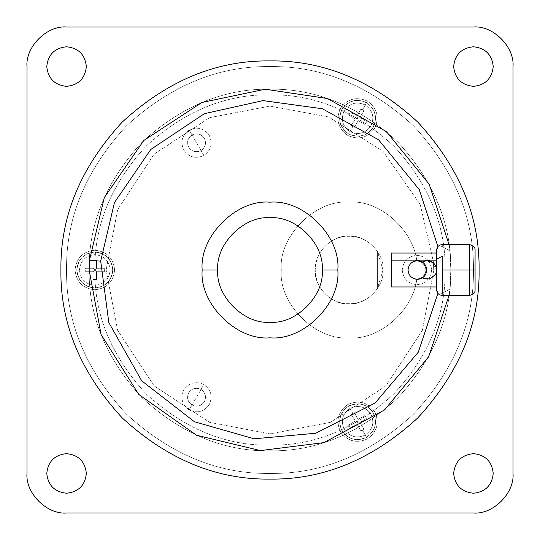 <?xml version="1.0" encoding="UTF-8"?>
<svg xmlns="http://www.w3.org/2000/svg" width="540" height="540" viewBox="0 0 540 540"><rect width="100%" height="100%" fill="white"/><g stroke="black" fill="none" stroke-linecap="round" stroke-linejoin="round"><path stroke-width="0.41" stroke-dasharray="2.7 2.03" d="M391.433 286.956L391.433 286.025L436.644 286.025L436.644 286.956M421.038 278.66L417.427 279.382C411.73 278.843 408.605 275.717 408.044 270C409.698 261.826 414.464 259.16 422.341 262.008C430.225 259.16 434.99 261.826 436.644 270L435.476 274.529L433.904 276.622L435.476 274.529L436.644 270L430.94 261.374M433.883 276.642L427.268 279.382L423.657 278.66M423.63 278.647L422.341 277.992L421.119 278.627M430.839 261.326L422.341 262.008L426.809 270L422.341 262.008C414.464 259.16 409.698 261.826 408.044 270C408.605 275.717 411.73 278.843 417.427 279.382L422.341 277.992L427.262 279.382L433.904 276.622M436.644 289.778L437.994 292.788L442.294 293.429L442.294 295.427L442.294 293.429L437.994 292.788L437.92 293.355L436.644 288.988L436.644 251.012L437.994 247.212L442.294 246.571L442.294 244.573L442.294 246.571L449.834 250.945L442.294 246.571L437.994 247.212L437.92 246.645L436.644 251.012L436.644 288.988M469.422 244.573L469.422 270L450.839 270L449.834 250.945L450.839 270C451.46 316.15 433.802 358.776 397.872 397.872C358.776 433.802 316.15 451.46 270 450.839C223.85 451.46 181.224 433.802 142.128 397.872C106.198 358.776 88.54 316.15 89.161 270L106.117 270L117.626 330.325L154.116 385.884L209.675 422.375L270 433.883L330.325 422.375L385.884 385.884L422.375 330.325L433.883 270L450.839 270C451.46 316.15 433.802 358.776 397.872 397.872C358.776 433.802 316.15 451.46 270 450.839C223.85 451.46 181.224 433.802 142.128 397.872C106.198 358.776 88.54 316.15 89.161 270C88.54 316.15 106.198 358.776 142.128 397.872C181.224 433.802 223.85 451.46 270 450.839C316.15 451.46 358.776 433.802 397.872 397.872C433.802 358.776 451.46 316.15 450.839 270L450.839 270C451.46 316.15 433.802 358.776 397.872 397.872C358.776 433.802 316.15 451.46 270 450.839C223.85 451.46 181.224 433.802 142.128 397.872C106.198 358.776 88.54 316.15 89.161 270L89.161 270C88.54 316.15 106.198 358.776 142.128 397.872C181.224 433.802 223.85 451.46 270 450.839C316.15 451.46 358.776 433.802 397.872 397.872C433.802 358.776 451.46 316.15 450.839 270L449.834 289.055L442.294 293.429L449.834 289.055L449.037 295.427L449.834 289.055L450.839 270C451.46 223.85 433.802 181.224 397.872 142.128C358.776 106.198 316.15 88.54 270 89.161C223.85 88.54 181.224 106.198 142.128 142.128C106.198 181.224 88.54 223.85 89.161 270C88.54 316.15 106.198 358.776 142.128 397.872C181.224 433.802 223.85 451.46 270 450.839C316.15 451.46 358.776 433.802 397.872 397.872C433.802 358.776 451.46 316.15 450.839 270L450.839 270C451.46 223.85 433.802 181.224 397.872 142.128C358.776 106.198 316.15 88.54 270 89.161C316.15 88.54 358.776 106.198 397.872 142.128C433.802 181.224 451.46 223.85 450.839 270C451.46 316.15 433.802 358.776 397.872 397.872C358.776 433.802 316.15 451.46 270 450.839C223.85 451.46 181.224 433.802 142.128 397.872C106.198 358.776 88.54 316.15 89.161 270L89.161 270C88.54 223.85 106.198 181.224 142.128 142.128C181.224 106.198 223.85 88.54 270 89.161C316.15 88.54 358.776 106.198 397.872 142.128C433.802 181.224 451.46 223.85 450.839 270C451.46 223.85 433.802 181.224 397.872 142.128C358.776 106.198 316.15 88.54 270 89.161C223.85 88.54 181.224 106.198 142.128 142.128C106.198 181.224 88.54 223.85 89.161 270C88.54 316.15 106.198 358.776 142.128 397.872C181.224 433.802 223.85 451.46 270 450.839C316.15 451.46 358.776 433.802 397.872 397.872C433.802 358.776 451.46 316.15 450.839 270C451.46 223.85 433.802 181.224 397.872 142.128C358.776 106.198 316.15 88.54 270 89.161C316.15 88.54 358.776 106.198 397.872 142.128C433.802 181.224 451.46 223.85 450.839 270L433.883 270L422.375 330.325L385.884 385.884L330.325 422.375L270 433.883L209.675 422.375L154.116 385.884L117.626 330.325L106.117 270L89.161 270C88.54 223.85 106.198 181.224 142.128 142.128C181.224 106.198 223.85 88.54 270 89.161C316.15 88.54 358.776 106.198 397.872 142.128C433.802 181.224 451.46 223.85 450.839 270L475.072 270L475.072 289.778L475.072 250.222L475.072 270L469.422 270L469.422 244.573M469.422 295.427L469.422 270L469.422 295.427M416.927 270C419.965 303.554 382.671 340.848 349.117 337.817C315.562 340.848 278.269 303.554 281.3 270C278.269 303.554 315.562 340.848 349.117 337.817C382.671 340.848 419.965 303.554 416.927 270C419.965 236.446 382.671 199.152 349.117 202.183C315.562 199.152 278.269 236.446 281.3 270C278.269 303.554 315.562 340.848 349.117 337.817C382.671 340.848 419.965 303.554 416.927 270C419.965 236.446 382.671 199.152 349.117 202.183C315.562 199.152 278.269 236.446 281.3 270C278.269 236.446 315.562 199.152 349.117 202.183C382.671 199.152 419.965 236.446 416.927 270C419.965 303.554 382.671 340.848 349.117 337.817C315.562 340.848 278.269 303.554 281.3 270C278.269 236.446 315.562 199.152 349.117 202.183C382.671 199.152 419.965 236.446 416.927 270L407.889 270C408.463 264.546 411.48 261.536 416.927 260.955C422.381 261.536 425.399 264.546 425.972 270L416.927 270L425.972 270C425.399 275.454 422.381 278.465 416.927 279.045C411.48 278.465 408.463 275.454 407.889 270L416.927 270M383.022 270L377.372 251.255C367.673 238.417 354.989 233.847 339.329 237.539C324.236 243.122 316.197 253.942 315.212 270C313.693 253.226 332.343 234.576 349.117 236.095C365.89 234.576 384.541 253.226 383.022 270L377.372 288.745L377.372 251.255L377.372 288.745C367.673 301.583 354.989 306.153 339.329 302.461C324.236 296.879 316.197 286.058 315.212 270C316.197 253.942 324.236 243.122 339.329 237.539C354.989 233.847 367.673 238.417 377.372 251.255L377.372 288.745L383.022 270C384.541 286.774 365.89 305.424 349.117 303.905C332.343 305.424 313.693 286.774 315.212 270C316.197 286.058 324.236 296.879 339.329 302.461C354.989 306.153 367.673 301.583 377.372 288.745L377.372 251.255L383.022 270C384.541 253.226 365.89 234.576 349.117 236.095C332.343 234.576 313.693 253.226 315.212 270C313.693 286.774 332.343 305.424 349.117 303.905C365.89 305.424 384.541 286.774 383.022 270M66.555 270C65.86 321.921 85.725 369.873 126.144 413.856C170.127 454.275 218.079 474.14 270 473.445C321.921 474.14 369.873 454.275 413.856 413.856C454.275 369.873 474.14 321.921 473.445 270C474.14 321.921 454.275 369.873 413.856 413.856C369.873 454.275 321.921 474.14 270 473.445C218.079 474.14 170.127 454.275 126.144 413.856C85.725 369.873 65.86 321.921 66.555 270C65.86 218.079 85.725 170.127 126.144 126.144C170.127 85.725 218.079 65.86 270 66.555C321.921 65.86 369.873 85.725 413.856 126.144C454.275 170.127 474.14 218.079 473.445 270C474.14 321.921 454.275 369.873 413.856 413.856C369.873 454.275 321.921 474.14 270 473.445C218.079 474.14 170.127 454.275 126.144 413.856C85.725 369.873 65.86 321.921 66.555 270C65.86 218.079 85.725 170.127 126.144 126.144C170.127 85.725 218.079 65.86 270 66.555C321.921 65.86 369.873 85.725 413.856 126.144C454.275 170.127 474.14 218.079 473.445 270C474.14 218.079 454.275 170.127 413.856 126.144C369.873 85.725 321.921 65.86 270 66.555C218.079 65.86 170.127 85.725 126.144 126.144C85.725 170.127 65.86 218.079 66.555 270C65.86 321.921 85.725 369.873 126.144 413.856C170.127 454.275 218.079 474.14 270 473.445C321.921 474.14 369.873 454.275 413.856 413.856C454.275 369.873 474.14 321.921 473.445 270C474.14 218.079 454.275 170.127 413.856 126.144C369.873 85.725 321.921 65.86 270 66.555C218.079 65.86 170.127 85.725 126.144 126.144C85.725 170.127 65.86 218.079 66.555 270M60.905 270C60.19 323.365 80.602 372.647 122.148 417.852C167.353 459.398 216.635 479.81 270 479.095C323.365 479.81 372.647 459.398 417.852 417.852C459.398 372.647 479.81 323.365 479.095 270C479.81 216.635 459.398 167.353 417.852 122.148C372.647 80.602 323.365 60.19 270 60.905C216.635 60.19 167.353 80.602 122.148 122.148C80.602 167.353 60.19 216.635 60.905 270C60.19 216.635 80.602 167.353 122.148 122.148C167.353 80.602 216.635 60.19 270 60.905C323.365 60.19 372.647 80.602 417.852 122.148C459.398 167.353 479.81 216.635 479.095 270C479.81 323.365 459.398 372.647 417.852 417.852C372.647 459.398 323.365 479.81 270 479.095C216.635 479.81 167.353 459.398 122.148 417.852C80.602 372.647 60.19 323.365 60.905 270M94.817 270C94.217 225.288 111.314 183.998 146.124 146.124C183.998 111.314 225.288 94.217 270 94.817C314.712 94.217 356.002 111.314 393.876 146.124C428.686 183.998 445.784 225.288 445.183 270C445.784 225.288 428.686 183.998 393.876 146.124C356.002 111.314 314.712 94.217 270 94.817C225.288 94.217 183.998 111.314 146.124 146.124C111.314 183.998 94.217 225.288 94.817 270C94.217 314.712 111.314 356.002 146.124 393.876C183.998 428.686 225.288 445.784 270 445.183C314.712 445.784 356.002 428.686 393.876 393.876C428.686 356.002 445.784 314.712 445.183 270C445.784 225.288 428.686 183.998 393.876 146.124C356.002 111.314 314.712 94.217 270 94.817C225.288 94.217 183.998 111.314 146.124 146.124C111.314 183.998 94.217 225.288 94.817 270L93.116 271.694L85.293 271.694L85.252 270L76.923 270C78.064 259.214 84.024 253.247 94.817 252.106C105.604 253.247 111.564 259.214 112.705 270L110.167 270C109.188 260.739 104.072 255.623 94.817 254.651C85.556 255.623 80.44 260.739 79.461 270C80.44 260.739 85.556 255.623 94.817 254.651C104.072 255.623 109.188 260.739 110.167 270L104.375 270L104.335 268.306L96.511 268.306L96.511 260.476L93.116 260.476L93.116 268.306L85.293 268.306L85.252 270L85.293 268.306L93.116 268.306L94.817 270L96.511 268.306L104.335 268.306L96.511 268.306L104.335 268.306L104.335 271.694L96.511 271.694L104.335 271.694L96.511 271.694L94.817 270L96.511 271.694L96.511 279.524L93.116 279.524L93.116 271.694L85.293 271.694L93.116 271.694L93.116 279.524L93.116 271.694L94.817 270L93.116 268.306L85.293 268.306L93.116 268.306L93.116 260.476L96.511 260.476L96.511 268.306L94.817 270C94.217 314.712 111.314 356.002 146.124 393.876C183.998 428.686 225.288 445.784 270 445.183C314.712 445.784 356.002 428.686 393.876 393.876C428.686 356.002 445.784 314.712 445.183 270C445.784 314.712 428.686 356.002 393.876 393.876C356.002 428.686 314.712 445.784 270 445.183C225.288 445.784 183.998 428.686 146.124 393.876C111.314 356.002 94.217 314.712 94.817 270C94.217 225.288 111.314 183.998 146.124 146.124C183.998 111.314 225.288 94.217 270 94.817C314.712 94.217 356.002 111.314 393.876 146.124C428.686 183.998 445.784 225.288 445.183 270C445.784 314.712 428.686 356.002 393.876 393.876C356.002 428.686 314.712 445.784 270 445.183C225.288 445.784 183.998 428.686 146.124 393.876C111.314 356.002 94.217 314.712 94.817 270M340.463 431.602C347.517 441.308 356.522 443.718 367.483 438.845C377.183 431.791 379.6 422.786 374.72 411.824C379.6 422.786 377.183 431.791 367.483 438.845C356.522 443.718 347.517 441.308 340.463 431.602C347.517 441.308 356.522 443.718 367.483 438.845C377.183 431.791 379.6 422.786 374.72 411.824C367.666 402.125 358.661 399.715 347.706 404.588C338 411.642 335.59 420.647 340.463 431.602C335.59 420.647 338 411.642 347.706 404.588C358.661 399.715 367.666 402.125 374.72 411.824C367.666 402.125 358.661 399.715 347.706 404.588C338 411.642 335.59 420.647 340.463 431.602C335.59 420.647 338 411.642 347.706 404.588C358.661 399.715 367.666 402.125 374.72 411.824C379.6 422.786 377.183 431.791 367.483 438.845C356.522 443.718 347.517 441.308 340.463 431.602M374.72 128.176C379.6 117.214 377.183 108.209 367.483 101.156C356.522 96.282 347.517 98.692 340.463 108.398C347.517 98.692 356.522 96.282 367.483 101.156C377.183 108.209 379.6 117.214 374.72 128.176C379.6 117.214 377.183 108.209 367.483 101.156C356.522 96.282 347.517 98.692 340.463 108.398C335.59 119.353 338 128.358 347.706 135.412C358.661 140.285 367.666 137.876 374.72 128.176C367.666 137.876 358.661 140.285 347.706 135.412C338 128.358 335.59 119.353 340.463 108.398C335.59 119.353 338 128.358 347.706 135.412C358.661 140.285 367.666 137.876 374.72 128.176C367.666 137.876 358.661 140.285 347.706 135.412C338 128.358 335.59 119.353 340.463 108.398C347.517 98.692 356.522 96.282 367.483 101.156C377.183 108.209 379.6 117.214 374.72 128.176M94.817 250.222C82.883 251.478 76.295 258.073 75.033 270C76.295 281.927 82.883 288.522 94.817 289.778C82.883 288.522 76.295 281.927 75.033 270C76.295 258.073 82.883 251.478 94.817 250.222C82.883 251.478 76.295 258.073 75.033 270C76.295 281.927 82.883 288.522 94.817 289.778C106.745 288.522 113.333 281.927 114.595 270C113.333 258.073 106.745 251.478 94.817 250.222C106.745 251.478 113.333 258.073 114.595 270C113.333 281.927 106.745 288.522 94.817 289.778C106.745 288.522 113.333 281.927 114.595 270C113.333 258.073 106.745 251.478 94.817 250.222C106.745 251.478 113.333 258.073 114.595 270C113.333 281.927 106.745 288.522 94.817 289.778C82.883 288.522 76.295 281.927 75.033 270C76.295 258.073 82.883 251.478 94.817 250.222M493.223 66.555C491.96 78.489 485.372 85.077 473.445 86.339C461.511 85.077 454.923 78.489 453.661 66.555C454.923 54.628 461.511 48.04 473.445 46.778C485.372 48.04 491.96 54.628 493.223 66.555C491.96 54.628 485.372 48.04 473.445 46.778C461.511 48.04 454.923 54.628 453.661 66.555C454.923 78.489 461.511 85.077 473.445 86.339C485.372 85.077 491.96 78.489 493.223 66.555M493.223 473.445C491.96 485.372 485.372 491.96 473.445 493.223C461.511 491.96 454.923 485.372 453.661 473.445C454.923 461.511 461.511 454.923 473.445 453.661C485.372 454.923 491.96 461.511 493.223 473.445C491.96 461.511 485.372 454.923 473.445 453.661C461.511 454.923 454.923 461.511 453.661 473.445C454.923 485.372 461.511 491.96 473.445 493.223C485.372 491.96 491.96 485.372 493.223 473.445M86.339 66.555C85.077 78.489 78.489 85.077 66.555 86.339C54.628 85.077 48.04 78.489 46.778 66.555C48.04 54.628 54.628 48.04 66.555 46.778C78.489 48.04 85.077 54.628 86.339 66.555C85.077 54.628 78.489 48.04 66.555 46.778C54.628 48.04 48.04 54.628 46.778 66.555C48.04 78.489 54.628 85.077 66.555 86.339C78.489 85.077 85.077 78.489 86.339 66.555M86.339 473.445C85.077 485.372 78.489 491.96 66.555 493.223C54.628 491.96 48.04 485.372 46.778 473.445C48.04 461.511 54.628 454.923 66.555 453.661C78.489 454.923 85.077 461.511 86.339 473.445C85.077 461.511 78.489 454.923 66.555 453.661C54.628 454.923 48.04 461.511 46.778 473.445C48.04 485.372 54.628 491.96 66.555 493.223C78.489 491.96 85.077 485.372 86.339 473.445M365.269 104.99L366.538 102.789C375.314 109.168 377.494 117.315 373.086 127.231C366.707 136.006 358.56 138.186 348.644 133.778L349.92 131.578C358.425 135.364 365.411 133.488 370.886 125.962C374.672 117.457 372.803 110.464 365.269 104.99C372.803 110.464 374.672 117.457 370.886 125.962C365.411 133.488 358.425 135.364 349.92 131.578L352.816 126.563L354.301 127.379L358.216 120.602L364.993 124.517L366.687 121.581L359.91 117.666L363.825 110.882L362.374 110.005L365.269 104.99L362.374 110.005L363.825 110.882L359.91 117.666L357.595 118.287L356.974 115.972L360.889 109.188L362.374 110.005L360.889 109.188L356.974 115.972L360.889 109.188L356.974 115.972L350.19 112.057L356.974 115.972L358.216 120.602L354.301 127.379L358.216 120.602L354.301 127.379L351.365 125.685L355.28 118.908L351.365 125.685L355.28 118.908L357.595 118.287L355.28 118.908L348.496 114.993L350.19 112.057L356.974 115.972L350.19 112.057L348.496 114.993L355.28 118.908L351.365 125.685L352.816 126.563L349.92 131.578C342.387 126.103 340.511 119.117 344.297 110.606C349.772 103.079 356.764 101.203 365.269 104.99C356.764 101.203 349.772 103.079 344.297 110.606C340.511 119.117 342.387 126.103 349.92 131.578L348.644 133.778C358.56 138.186 366.707 136.006 373.086 127.231C377.494 117.315 375.314 109.168 366.538 102.789L366.633 102.62C375.502 109.073 377.71 117.308 373.255 127.325C366.802 136.195 358.574 138.402 348.55 133.947L348.55 133.947C339.68 127.494 337.473 119.259 341.935 109.242C348.381 100.373 356.616 98.165 366.633 102.62L366.538 102.789C356.623 98.381 348.482 100.561 342.097 109.337C337.689 119.252 339.869 127.4 348.644 133.778C339.869 127.4 337.689 119.252 342.097 109.337C348.482 100.561 356.623 98.381 366.538 102.789L365.269 104.99M365.269 435.011L366.538 437.211C356.623 441.619 348.482 439.439 342.097 430.663C337.689 420.748 339.869 412.601 348.644 406.222L349.92 408.422C342.387 413.897 340.511 420.883 344.297 429.394C349.772 436.921 356.764 438.797 365.269 435.011C356.764 438.797 349.772 436.921 344.297 429.394C340.511 420.883 342.387 413.897 349.92 408.422L352.816 413.438L351.365 414.315L355.28 421.092L348.496 425.007L350.19 427.943L356.974 424.028L360.889 430.812L362.374 429.995L365.269 435.011L362.374 429.995L360.889 430.812L356.974 424.028L357.595 421.713L359.91 422.334L363.825 429.118L362.374 429.995L363.825 429.118L359.91 422.334L363.825 429.118L359.91 422.334L366.687 418.419L359.91 422.334L355.28 421.092L351.365 414.315L355.28 421.092L351.365 414.315L354.301 412.621L358.216 419.398L354.301 412.621L358.216 419.398L357.595 421.713L358.216 419.398L364.993 415.483L366.687 418.419L359.91 422.334L366.687 418.419L364.993 415.483L358.216 419.398L354.301 412.621L352.816 413.438L349.92 408.422C358.425 404.636 365.411 406.512 370.886 414.038C374.672 422.543 372.803 429.536 365.269 435.011C372.803 429.536 374.672 422.543 370.886 414.038C365.411 406.512 358.425 404.636 349.92 408.422L348.644 406.222C339.869 412.601 337.689 420.748 342.097 430.663C348.482 439.439 356.623 441.619 366.538 437.211L366.633 437.38C356.616 441.835 348.381 439.627 341.935 430.758C337.473 420.741 339.68 412.506 348.55 406.053L348.55 406.053C358.574 401.598 366.802 403.805 373.255 412.675C377.71 422.692 375.502 430.927 366.633 437.38L366.538 437.211C375.314 430.832 377.494 422.685 373.086 412.769C366.707 403.994 358.56 401.814 348.644 406.222C358.56 401.814 366.707 403.994 373.086 412.769C377.494 422.685 375.314 430.832 366.538 437.211L365.269 435.011M76.923 270L76.727 270C77.882 259.092 83.909 253.064 94.817 251.917C105.719 253.064 111.746 259.092 112.901 270L112.705 270C111.564 259.214 105.604 253.247 94.817 252.106C84.024 253.247 78.064 259.214 76.923 270C78.064 280.787 84.024 286.754 94.817 287.894C105.604 286.754 111.564 280.787 112.705 270L112.901 270C111.746 280.908 105.719 286.936 94.817 288.083C83.909 286.936 77.882 280.908 76.727 270L85.252 270L85.293 271.694L93.116 271.694L93.116 279.524L96.511 279.524L96.511 271.694L104.335 271.694L104.375 270L110.167 270C109.188 279.261 104.072 284.378 94.817 285.35C85.556 284.378 80.44 279.261 79.461 270C80.44 279.261 85.556 284.378 94.817 285.35C104.072 284.378 109.188 279.261 110.167 270L112.705 270C111.564 280.787 105.604 286.754 94.817 287.894C84.024 286.754 78.064 280.787 76.923 270M265.201 89.228L202.149 102.377L144.052 140.231L104.395 197.35L89.411 260.516L104.395 197.35L144.052 140.231L202.149 102.377L265.201 89.228L202.149 102.377L144.052 140.231L104.395 197.35L89.411 260.516L104.395 197.35L144.052 140.231L202.149 102.377L265.201 89.228M449.037 244.573L449.834 250.945L449.037 244.573M436.644 286.025L436.644 253.976L436.644 286.025L391.433 286.025L391.433 253.976L436.644 253.976L391.433 253.976L391.433 286.025M433.742 263.223L420.194 204.424L383.062 151.362L328.57 116.937L270 106.117L209.675 117.626L154.116 154.116L117.626 209.675L106.117 270L117.626 209.675L154.116 154.116L209.675 117.626L270 106.117L328.57 116.937L383.062 151.362L420.194 204.424L433.742 263.223M96.511 271.694L96.511 279.524L96.511 271.694M93.116 268.306L93.116 260.476L93.116 268.306M96.511 268.306L96.511 260.476L96.511 268.306M360.889 430.812L356.974 424.028L360.889 430.812M356.974 424.028L350.19 427.943L348.496 425.007L355.28 421.092L357.595 421.713L356.974 424.028L350.19 427.943L356.974 424.028M358.216 419.398L364.993 415.483L358.216 419.398M355.28 421.092L348.496 425.007L355.28 421.092M363.825 110.882L359.91 117.666L363.825 110.882M359.91 117.666L366.687 121.581L364.993 124.517L358.216 120.602L357.595 118.287L359.91 117.666L366.687 121.581L359.91 117.666M355.28 118.908L348.496 114.993L355.28 118.908M358.216 120.602L364.993 124.517L358.216 120.602M76.727 270C77.882 280.908 83.909 286.936 94.817 288.083C105.719 286.936 111.746 280.908 112.901 270C111.746 259.092 105.719 253.064 94.817 251.917C83.909 253.064 77.882 259.092 76.727 270M366.633 102.62C356.616 98.165 348.381 100.373 341.935 109.242C337.473 119.259 339.68 127.494 348.55 133.947C358.574 138.402 366.802 136.195 373.255 127.325C377.71 117.308 375.502 109.073 366.633 102.62M366.633 437.38C375.502 430.927 377.71 422.692 373.255 412.675C366.802 403.805 358.574 401.598 348.55 406.053C339.68 412.506 337.473 420.741 341.935 430.758C348.381 439.627 356.616 441.835 366.633 437.38M513 66.555C514.769 46.987 493.013 25.232 473.445 27C493.013 25.232 514.769 46.987 513 66.555L513 473.445C514.769 493.013 493.013 514.769 473.445 513C493.013 514.769 514.769 493.013 513 473.445M27 473.445C25.232 493.013 46.987 514.769 66.555 513C46.987 514.769 25.232 493.013 27 473.445L27 66.555C25.232 46.987 46.987 25.232 66.555 27C46.987 25.232 25.232 46.987 27 66.555M66.555 27L473.445 27M473.445 513L66.555 513M436.644 251.012L436.644 250.222M426.809 270L422.341 277.992L426.809 270M436.644 253.044L436.644 253.976M391.433 253.976L391.433 253.044M201.029 389.462C196.047 387.248 191.957 388.348 188.75 392.756C186.536 397.73 187.637 401.821 192.044 405.027C187.637 401.821 186.536 397.73 188.75 392.756C191.957 388.348 196.047 387.248 201.029 389.462C196.047 387.248 191.957 388.348 188.75 392.756C186.536 397.73 187.637 401.821 192.044 405.027L189.189 409.968C181.98 404.73 180.191 398.041 183.809 389.9C189.047 382.691 195.743 380.902 203.884 384.521L201.029 389.462L203.884 384.521C195.743 380.902 189.047 382.691 183.809 389.9C180.191 398.041 181.98 404.73 189.189 409.968C197.329 413.593 204.019 411.797 209.257 404.595C212.882 396.448 211.086 389.759 203.884 384.521C211.086 389.759 212.882 396.448 209.257 404.595C204.019 411.797 197.329 413.593 189.189 409.968L192.044 405.027C197.019 407.241 201.11 406.148 204.316 401.74C206.53 396.758 205.436 392.668 201.029 389.462C205.436 392.668 206.53 396.758 204.316 401.74C201.11 406.148 197.019 407.241 192.044 405.027C197.019 407.241 201.11 406.148 204.316 401.74C206.53 396.758 205.436 392.668 201.029 389.462C205.436 392.668 206.53 396.758 204.316 401.74C201.11 406.148 197.019 407.241 192.044 405.027C187.637 401.821 186.536 397.73 188.75 392.756C191.957 388.348 196.047 387.248 201.029 389.462M192.017 405.074L201.056 389.414C205.49 392.641 206.591 396.758 204.363 401.767C201.143 406.202 197.026 407.302 192.017 405.074C187.583 401.855 186.476 397.737 188.703 392.722C191.929 388.287 196.047 387.187 201.056 389.414L192.017 405.074C197.026 407.302 201.143 406.202 204.363 401.767C206.591 396.758 205.49 392.641 201.056 389.414C196.047 387.187 191.929 388.287 188.703 392.722C186.476 397.737 187.583 401.855 192.017 405.074M192.017 134.926L201.056 150.586C196.047 152.813 191.929 151.713 188.703 147.278C186.476 142.263 187.583 138.145 192.017 134.926C187.583 138.145 186.476 142.263 188.703 147.278C191.929 151.713 196.047 152.813 201.056 150.586C205.49 147.359 206.591 143.242 204.363 138.233C201.143 133.799 197.026 132.698 192.017 134.926C197.026 132.698 201.143 133.799 204.363 138.233C206.591 143.242 205.49 147.359 201.056 150.586L192.017 134.926M203.884 155.48L201.029 150.539C205.436 147.332 206.53 143.242 204.316 138.26C201.11 133.853 197.019 132.759 192.044 134.973L189.189 130.032C197.329 126.407 204.019 128.203 209.257 135.405C212.882 143.552 211.086 150.242 203.884 155.48C195.743 159.097 189.047 157.309 183.809 150.1C180.191 141.959 181.98 135.27 189.189 130.032L192.044 134.973C197.019 132.759 201.11 133.853 204.316 138.26C201.11 133.853 197.019 132.759 192.044 134.973C197.019 132.759 201.11 133.853 204.316 138.26C206.53 143.242 205.436 147.332 201.029 150.539C205.436 147.332 206.53 143.242 204.316 138.26C206.53 143.242 205.436 147.332 201.029 150.539C196.047 152.753 191.957 151.652 188.75 147.244C186.536 142.27 187.637 138.179 192.044 134.973C187.637 138.179 186.536 142.27 188.75 147.244C186.536 142.27 187.637 138.179 192.044 134.973C187.637 138.179 186.536 142.27 188.75 147.244C191.957 151.652 196.047 152.753 201.029 150.539C196.047 152.753 191.957 151.652 188.75 147.244C191.957 151.652 196.047 152.753 201.029 150.539L203.884 155.48C211.086 150.242 212.882 143.552 209.257 135.405C204.019 128.203 197.329 126.407 189.189 130.032C181.98 135.27 180.191 141.959 183.809 150.1C189.047 157.309 195.743 159.097 203.884 155.48M407.943 270C408.517 275.42 411.514 278.417 416.927 278.984C422.348 278.417 425.345 275.42 425.918 270C425.345 275.42 422.348 278.417 416.927 278.984C411.514 278.417 408.517 275.42 407.943 270C408.517 275.42 411.514 278.417 416.927 278.984C422.348 278.417 425.345 275.42 425.918 270L431.622 270C430.69 278.863 425.79 283.757 416.927 284.695C408.071 283.757 403.171 278.863 402.239 270L407.943 270L402.239 270C403.171 278.863 408.071 283.757 416.927 284.695C425.79 283.757 430.69 278.863 431.622 270C430.69 261.137 425.79 256.244 416.927 255.305C408.071 256.244 403.171 261.137 402.239 270C403.171 261.137 408.071 256.244 416.927 255.305C425.79 256.244 430.69 261.137 431.622 270L425.918 270C425.345 264.58 422.348 261.583 416.927 261.016C411.514 261.583 408.517 264.58 407.943 270C408.517 264.58 411.514 261.583 416.927 261.016C422.348 261.583 425.345 264.58 425.918 270C425.345 264.58 422.348 261.583 416.927 261.016C411.514 261.583 408.517 264.58 407.943 270C408.517 264.58 411.514 261.583 416.927 261.016C422.348 261.583 425.345 264.58 425.918 270C425.345 275.42 422.348 278.417 416.927 278.984C411.514 278.417 408.517 275.42 407.943 270M425.972 270C425.399 264.546 422.381 261.536 416.927 260.955C411.48 261.536 408.463 264.546 407.889 270C408.463 275.454 411.48 278.465 416.927 279.045C422.381 278.465 425.399 275.454 425.972 270"/><path stroke-width="0.81" d="M436.644 283.81L436.644 260.165L391.433 260.165L391.433 286.025L391.433 253.976L391.433 260.165L436.644 260.165L436.644 283.81M422.341 277.992L429.651 279.072L422.341 277.992M408.044 270C408.645 264.344 411.77 261.218 417.427 260.618C423.083 261.218 426.209 264.344 426.809 270C426.209 275.656 423.083 278.782 417.427 279.382C411.77 278.782 408.645 275.656 408.044 270C408.645 275.656 411.77 278.782 417.427 279.382C423.083 278.782 426.209 275.656 426.809 270C426.209 264.344 423.083 261.218 417.427 260.618C411.77 261.218 408.645 264.344 408.044 270M422.341 262.008C426.411 259.868 430.205 260.267 433.735 263.209C436.84 266.591 437.427 270.365 435.476 274.529L429.651 279.072L435.476 274.529C437.427 270.365 436.84 266.591 433.735 263.209C430.205 260.267 426.411 259.868 422.341 262.008M442.294 256.156L436.644 259.227L436.644 288.988L436.644 251.012L436.644 259.227L442.294 256.156L442.294 270L442.294 256.156M442.294 293.429L442.294 270L469.422 270L469.422 244.573L469.422 295.427L469.422 270L475.072 270L442.294 270L442.294 293.429M475.072 289.778L475.072 270L475.072 289.778C475.308 292.586 473.425 294.469 469.422 295.427L442.294 295.427C438.858 295.097 436.975 293.213 436.644 289.778M479.095 270C479.81 323.365 459.398 372.647 417.852 417.852C372.647 459.398 323.365 479.81 270 479.095C216.635 479.81 167.353 459.398 122.148 417.852C80.602 372.647 60.19 323.365 60.905 270C60.19 216.635 80.602 167.353 122.148 122.148C167.353 80.602 216.635 60.19 270 60.905C323.365 60.19 372.647 80.602 417.852 122.148C459.398 167.353 479.81 216.635 479.095 270C479.81 216.635 459.398 167.353 417.852 122.148C372.647 80.602 323.365 60.19 270 60.905C216.635 60.19 167.353 80.602 122.148 122.148C80.602 167.353 60.19 216.635 60.905 270C60.19 323.365 80.602 372.647 122.148 417.852C167.353 459.398 216.635 479.81 270 479.095C323.365 479.81 372.647 459.398 417.852 417.852C459.398 372.647 479.81 323.365 479.095 270M453.661 66.555C454.923 78.489 461.511 85.077 473.445 86.339C485.372 85.077 491.96 78.489 493.223 66.555C491.96 54.628 485.372 48.04 473.445 46.778C461.511 48.04 454.923 54.628 453.661 66.555C454.923 54.628 461.511 48.04 473.445 46.778C485.372 48.04 491.96 54.628 493.223 66.555C491.96 78.489 485.372 85.077 473.445 86.339C461.511 85.077 454.923 78.489 453.661 66.555M453.661 473.445C454.923 485.372 461.511 491.96 473.445 493.223C485.372 491.96 491.96 485.372 493.223 473.445C491.96 461.511 485.372 454.923 473.445 453.661C461.511 454.923 454.923 461.511 453.661 473.445C454.923 461.511 461.511 454.923 473.445 453.661C485.372 454.923 491.96 461.511 493.223 473.445C491.96 485.372 485.372 491.96 473.445 493.223C461.511 491.96 454.923 485.372 453.661 473.445M46.778 66.555C48.04 78.489 54.628 85.077 66.555 86.339C78.489 85.077 85.077 78.489 86.339 66.555C85.077 54.628 78.489 48.04 66.555 46.778C54.628 48.04 48.04 54.628 46.778 66.555C48.04 54.628 54.628 48.04 66.555 46.778C78.489 48.04 85.077 54.628 86.339 66.555C85.077 78.489 78.489 85.077 66.555 86.339C54.628 85.077 48.04 78.489 46.778 66.555M46.778 473.445C48.04 485.372 54.628 491.96 66.555 493.223C78.489 491.96 85.077 485.372 86.339 473.445C85.077 461.511 78.489 454.923 66.555 453.661C54.628 454.923 48.04 461.511 46.778 473.445C48.04 461.511 54.628 454.923 66.555 453.661C78.489 454.923 85.077 461.511 86.339 473.445C85.077 485.372 78.489 491.96 66.555 493.223C54.628 491.96 48.04 485.372 46.778 473.445M337.817 270L322.211 270C324.547 295.832 295.832 324.547 270 322.211C244.168 324.547 215.453 295.832 217.789 270L202.183 270C199.152 303.554 236.446 340.848 270 337.817C303.554 340.848 340.848 303.554 337.817 270C340.848 303.554 303.554 340.848 270 337.817C236.446 340.848 199.152 303.554 202.183 270C199.152 236.446 236.446 199.152 270 202.183C303.554 199.152 340.848 236.446 337.817 270C340.848 236.446 303.554 199.152 270 202.183C236.446 199.152 199.152 236.446 202.183 270L217.789 270C215.453 295.832 244.168 324.547 270 322.211C295.832 324.547 324.547 295.832 322.211 270C324.547 244.168 295.832 215.453 270 217.789C244.168 215.453 215.453 244.168 217.789 270C215.453 244.168 244.168 215.453 270 217.789C295.832 215.453 324.547 244.168 322.211 270L337.817 270M100.697 261.11L89.411 260.516L89.161 270L101.095 334.604L138.8 394.45L196.574 435.26L260.462 450.583L323.912 442.611L384.521 409.955L428.659 356.771L449.037 295.427L428.659 356.771L384.521 409.955L323.912 442.611L260.462 450.583L196.574 435.26L138.8 394.45L101.095 334.604L89.161 270L89.411 260.516L89.161 270L89.411 260.516L104.294 197.586L143.795 140.481L201.906 102.472L265.201 89.228L327.429 98.523L386.357 131.571L429.172 184.167L449.037 244.573L429.172 184.167L386.357 131.571L327.429 98.523L265.201 89.228L201.906 102.472L143.795 140.481L104.294 197.586L89.411 260.516L100.697 261.11L114.433 202.622L150.802 149.445L204.383 113.677L263.021 100.609L322.387 108.763L378.628 139.84L419.276 189.635L437.92 246.645L419.276 189.635L378.628 139.84L322.387 108.763L263.021 100.609L204.383 113.677L150.802 149.445L114.433 202.622L100.697 261.11L108.83 322.596L141.689 380.808L194.501 421.794L254.151 438.791L194.501 421.794L141.689 380.808L108.83 322.596L100.697 261.11M437.92 293.355L418.325 352.107L375.172 402.968L315.765 433.242L254.151 438.791L315.765 433.242L375.172 402.968L418.325 352.107L437.92 293.355M270 89.161L265.201 89.228L270 89.161M89.411 260.516L89.161 270L89.411 260.516M433.883 270L433.742 263.223L433.883 270M513 66.555L513 473.445L513 66.555C514.769 46.987 493.013 25.232 473.445 27C493.013 25.232 514.769 46.987 513 66.555L513 473.445C514.769 493.013 493.013 514.769 473.445 513L66.555 513C46.987 514.769 25.232 493.013 27 473.445C25.232 493.013 46.987 514.769 66.555 513L473.445 513L66.555 513M27 66.555L27 473.445L27 66.555C25.232 46.987 46.987 25.232 66.555 27C46.987 25.232 25.232 46.987 27 66.555L27 473.445M473.445 27L66.555 27M473.445 513C493.013 514.769 514.769 493.013 513 473.445M475.072 250.222L475.072 270L475.072 250.222C475.308 247.415 473.425 245.531 469.422 244.573L442.294 244.573C438.858 244.904 436.975 246.787 436.644 250.222M436.644 253.976L436.644 260.165L436.644 253.976M391.433 286.956L436.644 286.956M436.644 253.044L391.433 253.044"/></g></svg>
